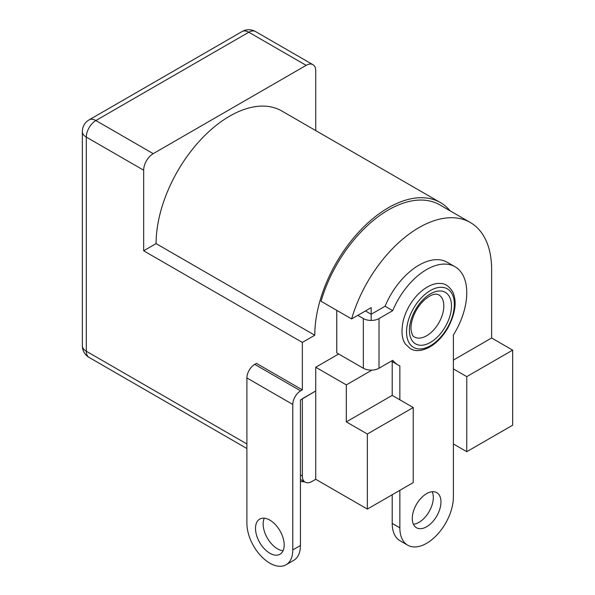 <?xml version="1.0" encoding="UTF-8"?>
<svg xmlns="http://www.w3.org/2000/svg" width="595" height="595" viewBox="0 0 595 595"><rect width="100%" height="100%" fill="white"/><g stroke="black" fill="none" stroke-linecap="round" stroke-linejoin="round"><path stroke-width="0.89" d="M338.674 353.995L315.729 367.241L315.729 479.28L311.906 481.489A13.521 7.802 -60 0 1 305.146 482.158A13.521 7.802 -60 0 1 302.349 475.97L302.349 398.702L315.729 390.974L300.438 400.026L300.438 545.511A32.442 18.735 -120 0 1 293.714 560.364L286.069 564.781A32.442 18.735 -120 0 0 292.785 549.929L292.785 404.444L246.903 377.951L246.903 523.436A32.442 18.735 -120 0 0 261.064 556.087A32.442 18.735 -120 0 0 286.069 564.781M246.903 377.951A11.089 6.404 -60 0 1 254.742 364.371L256.46 363.381L302.349 389.874L302.349 342.408L314.777 335.23A104.095 60.102 -60 0 1 360.213 230.473A104.095 60.102 -60 0 1 440.434 202.583A104.095 60.102 -60 0 1 450.177 210.875M302.349 389.874L300.624 390.863A11.089 6.404 120 0 0 292.785 404.444M302.349 342.408L143.663 250.792L156.091 243.615A104.095 60.102 -60 0 1 201.526 138.858A104.095 60.102 -60 0 1 281.747 110.968L440.434 202.583M315.729 130.588L315.729 70.865A13.521 7.802 120 0 0 312.933 64.677A13.521 7.802 120 0 0 306.172 65.346L153.22 153.651A13.521 7.802 120 0 0 143.663 170.207L143.663 250.792M314.777 335.23L156.091 243.615M512.659 350.135L512.659 425.194L466.77 451.687L466.77 376.628L512.659 350.135L491.626 337.99L491.626 269.557A102.749 59.322 120 0 0 470.348 222.523A102.749 59.322 120 0 0 351.623 318.927L371.176 307.637L371.176 320.437M470.348 222.523L439.757 204.858A102.749 59.322 120 0 0 321.032 301.263L351.623 318.927M453.39 360.072L491.626 337.99M371.176 370.112L371.176 370.551L346.32 384.906L346.32 421.885L392.209 395.392L392.209 361.611M367.353 434.023L413.235 407.53L413.235 482.597L367.353 509.089L367.353 434.023L346.32 421.885M315.729 479.28L367.353 509.089M466.77 451.687L453.39 443.959M370.38 370.097L371.176 370.551M315.729 367.241L346.32 384.906M413.235 407.53L392.209 395.392M466.77 376.628L453.39 368.9M399.855 399.81L399.855 365.925A56.778 32.785 -60 0 1 398.234 365.092A56.778 32.785 -60 0 1 392.715 360.325L379.015 368.238A11.089 6.404 180 0 1 363.337 368.238L363.337 318.563A11.089 6.404 0 0 0 379.015 318.563L392.715 310.649A56.778 32.785 -60 0 1 455.011 266.738A56.778 32.785 -60 0 1 453.39 335.015L453.39 496.944A37.857 21.851 -60 0 1 436.864 535.039A37.857 21.851 -60 0 1 407.694 545.184A37.857 21.851 -60 0 1 399.855 527.854L399.855 490.325M440.962 501.912A20.282 11.707 -60 0 1 432.111 522.321A20.282 11.707 -60 0 1 416.485 527.75A20.282 11.707 -60 0 1 416.485 504.337A20.282 11.707 -60 0 1 436.76 492.63A20.282 11.707 -60 0 1 440.962 501.912M371.369 314.145L385.069 306.239A56.778 32.785 -60 0 1 447.366 262.328L455.011 266.738M407.694 545.184L400.048 540.766A37.857 21.851 -60 0 1 392.209 523.436L392.209 494.735M432.186 491.715A20.282 11.707 -60 0 1 433.316 497.494A20.282 11.707 -60 0 1 418.977 522.336A20.282 11.707 -60 0 1 413.406 524.247M336.763 310.345L336.763 352.895L363.337 368.238M370.983 314.145L365.442 310.947M363.337 318.563L357.796 315.365M385.069 306.239L392.715 310.649M300.438 481.199A32.442 18.735 120 0 0 304.625 481.861M284.187 544.961A20.282 11.707 60 0 1 279.985 554.243A20.282 11.707 60 0 1 259.703 542.536A20.282 11.707 60 0 1 259.703 519.123A20.282 11.707 60 0 1 269.847 520.127A20.282 11.707 60 0 1 284.187 544.961M264.277 518.208A20.282 11.707 -120 0 0 267.356 538.118A20.282 11.707 -120 0 0 283.056 550.739M89.101 119.87L242.053 31.565A13.521 7.802 60 0 1 248.814 32.234L95.862 120.54A13.521 7.802 -120 0 0 89.101 119.87A13.521 13.521 0 0 0 82.341 131.577A13.521 7.802 0 0 0 86.305 137.095L86.305 351.236L246.903 443.959M300.438 474.87L302.349 475.97M153.22 153.651L95.862 120.54A13.521 7.802 -60 0 0 86.305 137.095L143.663 170.207M312.933 64.677L255.575 31.565A13.521 7.802 -60 0 0 248.814 32.234L306.172 65.346M82.341 345.717A13.521 13.521 0 0 0 89.101 357.431A13.521 7.802 -60 0 1 86.305 351.236A13.521 7.802 180 0 1 82.341 345.717L82.341 131.577M430.445 342.408A29.743 17.173 -60 0 1 412.231 316.495A29.743 17.173 -60 0 1 448.66 295.462A29.743 17.173 -60 0 1 430.445 342.408M426.622 335.781A24.335 14.049 -60 0 1 414.455 336.986C412.915 336.666 411.785 334.174 411.048 329.504C410.766 325.978 411.48 321.776 413.205 316.882C415.912 309.869 419.81 304.082 424.889 299.538C429.233 296.057 432.602 294.287 435.012 294.235C435.763 293.975 437.02 294.175 438.79 294.837A24.335 14.049 -60 0 1 443.825 305.979A24.335 14.049 -60 0 1 426.622 335.781M430.445 345.717A33.796 19.516 -60 0 1 409.747 316.272A33.796 19.516 -60 0 1 451.144 292.376A33.796 19.516 -60 0 1 430.445 345.717M379.015 318.563L379.015 368.238M392.209 523.436L399.855 527.854M292.785 549.929L300.438 545.511M254.742 364.371L300.624 390.863M89.101 357.431L246.903 448.533M300.438 479.444L305.146 482.158M255.575 31.565A13.521 13.521 0 0 0 242.053 31.565M429.887 346.959C436.804 342.876 442.777 336.584 447.804 328.076C455.398 313.691 457.072 301.68 452.817 292.056C449.158 286.188 445.06 283.339 440.516 283.51C435.652 282.863 426.437 285.206 416.515 295.923C410.074 303.227 405.656 311.453 403.269 320.601C401.037 331.274 401.774 339.105 405.47 344.103L410.253 348.618C413.071 350.306 418.999 352.716 429.887 346.959M391.346 361.113L398.234 365.092"/></g></svg>
